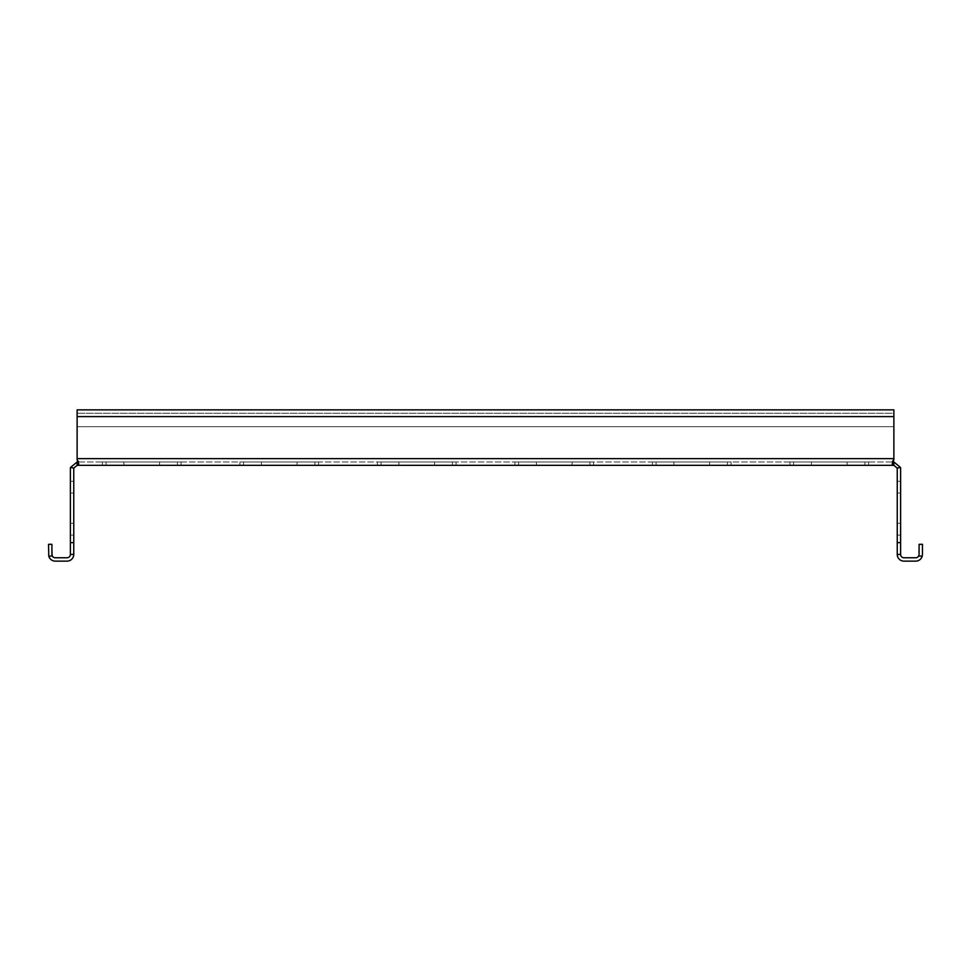 <?xml version="1.0" encoding="UTF-8"?>
<svg xmlns="http://www.w3.org/2000/svg" width="971" height="971" viewBox="0 0 971 971"><rect width="100%" height="100%" fill="white"/><g stroke="black" fill="none" stroke-linecap="round" stroke-linejoin="round"><path stroke-width="0.73" stroke-dasharray="4.86 3.64" d="M593.597 465.327L514.909 465.327L593.597 465.327L514.909 465.327L593.597 465.327L514.909 465.327L593.597 465.327L514.909 465.327L593.597 465.327L514.909 465.327L593.597 465.327L514.909 465.327L593.597 465.327L514.909 465.327L593.597 465.327L514.909 465.327L593.597 465.327L514.909 465.327L593.597 465.327L514.909 465.327L593.597 465.327L514.909 465.327L593.597 465.327L593.597 461.978L514.909 461.978L593.597 461.978L593.597 465.327L593.597 461.978L514.909 461.978L593.597 461.978L514.909 461.978L593.597 461.978L593.597 465.327L593.597 461.978L514.909 461.978L593.597 461.978L514.909 461.978L593.597 461.978L593.597 465.327L593.597 461.978L514.909 461.978L593.597 461.978L514.909 461.978L593.597 461.978L593.597 465.327L593.597 461.978L514.909 461.978L593.597 461.978L514.909 461.978L593.597 461.978L593.597 465.327L593.597 461.978L514.909 461.978L593.597 461.978M318.585 465.327L239.898 465.327L318.585 465.327L239.898 465.327L318.585 465.327L239.898 465.327L318.585 465.327L239.898 465.327L318.585 465.327L239.898 465.327L318.585 465.327L239.898 465.327L318.585 465.327L239.898 465.327L318.585 465.327L239.898 465.327L318.585 465.327L239.898 465.327L318.585 465.327L239.898 465.327L318.585 465.327L239.898 465.327L318.585 465.327L318.585 461.978L239.898 461.978L318.585 461.978L318.585 465.327L318.585 461.978L239.898 461.978L318.585 461.978L239.898 461.978L318.585 461.978L318.585 465.327L318.585 461.978L239.898 461.978L318.585 461.978L239.898 461.978L318.585 461.978L318.585 465.327L318.585 461.978L239.898 461.978L318.585 461.978L239.898 461.978L318.585 461.978L318.585 465.327L318.585 461.978L239.898 461.978L318.585 461.978L239.898 461.978L318.585 461.978L318.585 465.327L318.585 461.978L239.898 461.978L318.585 461.978M181.079 465.327L102.392 465.327L181.079 465.327L102.392 465.327L181.079 465.327L102.392 465.327L181.079 465.327L102.392 465.327L181.079 465.327L102.392 465.327L181.079 465.327L102.392 465.327L181.079 465.327L102.392 465.327L181.079 465.327L102.392 465.327L181.079 465.327L102.392 465.327L181.079 465.327L102.392 465.327L181.079 465.327L102.392 465.327L181.079 465.327L102.392 465.327L181.079 465.327L181.079 461.978L102.392 461.978L181.079 461.978L181.079 465.327L181.079 461.978L102.392 461.978L181.079 461.978L102.392 461.978L181.079 461.978L181.079 465.327L181.079 461.978L102.392 461.978L181.079 461.978L102.392 461.978L181.079 461.978L181.079 465.327L181.079 461.978L102.392 461.978L181.079 461.978L102.392 461.978L181.079 461.978L181.079 465.327L181.079 461.978L102.392 461.978L181.079 461.978L102.392 461.978L181.079 461.978L181.079 465.327L181.079 461.978L102.392 461.978L181.079 461.978L102.392 461.978L181.079 461.978L181.079 465.327M897.24 493.062L900.603 493.062L900.603 481.3L900.603 493.062L900.603 481.3L900.603 493.062L897.24 493.062L897.24 481.3L897.24 493.062L897.24 481.3L897.24 493.062L900.603 493.062L897.24 493.062M897.24 535.082L900.603 535.082L900.603 523.308L900.603 535.082L900.603 523.308L900.603 535.082L897.24 535.082L897.24 523.308L897.24 535.082L897.24 523.308L897.24 535.082L900.603 535.082L897.24 535.082M70.398 493.062L73.76 493.062L73.76 481.3L73.76 493.062L73.76 481.3L73.76 493.062L70.398 493.062L70.398 481.3L70.398 493.062L70.398 481.3L70.398 493.062L73.76 493.062L70.398 493.062M70.398 535.082L73.76 535.082L73.76 523.308L73.76 535.082L73.76 523.308L73.76 535.082L70.398 535.082L70.398 523.308L70.398 535.082L70.398 523.308L70.398 535.082L73.76 535.082L70.398 535.082M181.079 461.978L102.392 461.978L181.079 461.978M456.091 465.327L377.403 465.327L456.091 465.327L377.403 465.327L456.091 465.327L377.403 465.327L456.091 465.327L377.403 465.327L456.091 465.327L377.403 465.327L456.091 465.327L377.403 465.327L456.091 465.327L377.403 465.327L456.091 465.327L377.403 465.327L456.091 465.327L377.403 465.327L456.091 465.327L377.403 465.327L456.091 465.327L377.403 465.327L456.091 465.327L377.403 465.327L456.091 465.327L456.091 461.978L377.403 461.978L456.091 461.978L456.091 465.327L456.091 461.978L377.403 461.978L456.091 461.978L377.403 461.978L456.091 461.978L456.091 465.327L456.091 461.978L377.403 461.978L456.091 461.978L377.403 461.978L456.091 461.978L456.091 465.327L456.091 461.978L377.403 461.978L456.091 461.978L377.403 461.978L456.091 461.978L456.091 465.327L456.091 461.978L377.403 461.978L456.091 461.978L377.403 461.978L456.091 461.978L456.091 465.327L456.091 461.978L377.403 461.978L456.091 461.978L377.403 461.978L456.091 461.978L456.091 465.327M456.091 461.978L377.403 461.978L456.091 461.978M731.102 465.327L652.415 465.327L731.102 465.327L652.415 465.327L731.102 465.327L652.415 465.327L731.102 465.327L652.415 465.327L731.102 465.327L652.415 465.327L731.102 465.327L652.415 465.327L731.102 465.327L652.415 465.327L731.102 465.327L652.415 465.327L731.102 465.327L652.415 465.327L731.102 465.327L652.415 465.327L731.102 465.327L652.415 465.327L731.102 465.327L652.415 465.327L731.102 465.327L731.102 461.978L652.415 461.978L731.102 461.978L731.102 465.327L731.102 461.978L652.415 461.978L731.102 461.978L652.415 461.978L731.102 461.978L731.102 465.327L731.102 461.978L652.415 461.978L731.102 461.978L652.415 461.978L731.102 461.978L731.102 465.327L731.102 461.978L652.415 461.978L731.102 461.978L652.415 461.978L731.102 461.978L731.102 465.327L731.102 461.978L652.415 461.978L731.102 461.978L652.415 461.978L731.102 461.978L731.102 465.327L731.102 461.978L652.415 461.978L731.102 461.978L652.415 461.978L731.102 461.978L731.102 465.327M731.102 461.978L652.415 461.978L731.102 461.978M868.608 465.327L789.921 465.327L868.608 465.327L789.921 465.327L868.608 465.327L789.921 465.327L868.608 465.327L789.921 465.327L868.608 465.327L789.921 465.327L868.608 465.327L789.921 465.327L868.608 465.327L789.921 465.327L868.608 465.327L789.921 465.327L868.608 465.327L789.921 465.327L868.608 465.327L789.921 465.327L868.608 465.327L789.921 465.327L868.608 465.327L868.608 461.978L789.921 461.978L868.608 461.978L868.608 465.327L868.608 461.978L789.921 461.978L868.608 461.978L789.921 461.978L868.608 461.978L868.608 465.327L868.608 461.978L789.921 461.978L868.608 461.978L789.921 461.978L868.608 461.978L868.608 465.327L868.608 461.978L789.921 461.978L868.608 461.978L789.921 461.978L868.608 461.978L868.608 465.327L868.608 461.978L789.921 461.978L868.608 461.978L789.921 461.978L868.608 461.978L868.608 465.327L868.608 461.978L789.921 461.978L868.608 461.978M922.45 554.405L922.45 544.318L919.088 544.318L918.639 556.08A3.362 3.362 0 0 1 915.726 557.767L903.965 557.767A3.362 3.362 0 0 1 900.603 554.405L897.24 554.405L900.603 554.405L900.603 542.643L897.24 542.643L897.24 468.69A3.362 3.362 0 0 0 897.18 468.083L893.878 465.327L893.878 461.978L77.522 461.978L893.478 461.978L893.478 465.327L892.203 463.968L892.203 461.274L893.878 458.615L892.203 461.274L892.701 461.88L892.203 461.261L892.203 463.92L893.878 459.841L893.878 416.595L893.878 458.615L77.122 458.615L77.122 459.841L78.797 461.274L77.122 461.978L77.122 465.327L73.82 468.083L70.507 467.464A6.724 6.724 0 0 0 70.398 468.69L70.398 554.405L73.76 554.405L73.76 542.643L70.398 542.643M893.878 465.327L77.122 465.327M78.299 461.868L78.797 463.944L77.522 465.327L77.522 461.978M77.122 458.615L77.122 409.871L77.122 416.595L77.122 409.871L893.878 409.871L893.878 458.615L77.122 458.615L893.878 458.615M78.323 461.856L78.797 461.261L77.122 459.841M77.122 413.233L77.122 416.595L77.122 413.233L893.878 413.233L893.878 409.871L893.878 416.595L893.878 413.233L77.122 413.233L77.122 426.682L77.122 416.595L77.122 426.682L77.122 416.595L893.878 416.595L893.878 426.682L77.122 426.682L893.878 426.682L77.122 426.682L893.878 426.682L893.878 409.871L893.878 416.595L893.878 413.233L77.122 413.233L77.122 409.871L77.122 413.233L893.878 413.233L893.878 416.595L77.122 416.595L893.878 416.595L77.122 416.595L893.878 416.595L77.122 416.595L77.122 413.233M897.18 468.083L900.493 467.464L893.878 461.978M900.603 542.643L900.603 468.69A6.724 6.724 0 0 0 900.493 467.464M900.603 554.405L897.24 554.405L897.24 542.643M77.122 461.978L70.507 467.464M73.82 468.083A3.362 3.362 0 0 0 73.76 468.69L73.76 542.643M73.76 554.405L70.398 554.405L73.76 554.405A6.724 6.724 0 0 1 67.035 561.129L55.274 561.129A6.724 6.724 0 0 1 48.768 556.08L52.361 556.08L51.912 544.318L48.55 544.318L48.768 556.08M918.639 556.08L922.232 556.08A6.724 6.724 0 0 1 915.726 561.129L903.965 561.129A6.724 6.724 0 0 1 897.24 554.405M70.398 554.405A3.362 3.362 0 0 1 67.035 557.767L55.274 557.767A3.362 3.362 0 0 1 52.361 556.08M70.398 523.308L73.76 523.308L70.398 523.308M70.398 481.3L73.76 481.3L70.398 481.3M897.24 523.308L900.603 523.308L897.24 523.308M897.24 481.3L900.603 481.3L897.24 481.3M589.907 461.978L589.907 465.327M314.895 461.978L314.895 465.327M159.56 461.978L159.56 465.327L159.56 461.978M434.571 461.978L434.571 465.327L434.571 461.978M709.583 461.978L709.583 465.327L709.583 461.978M864.918 461.978L864.918 465.327M793.61 461.978L793.61 465.327M847.088 461.978L847.088 465.327M811.44 461.978L811.44 465.327M518.599 461.978L518.599 465.327M572.077 461.978L572.077 465.327M536.429 461.978L536.429 465.327M243.587 461.978L243.587 465.327M297.065 461.978L297.065 465.327M261.417 461.978L261.417 465.327M673.935 461.978L673.935 465.327L673.935 461.978M727.413 461.978L727.413 465.327L727.413 461.978M656.105 461.978L656.105 465.327L656.105 461.978M398.923 461.978L398.923 465.327L398.923 461.978M452.401 461.978L452.401 465.327L452.401 461.978M381.093 461.978L381.093 465.327L381.093 461.978M123.912 461.978L123.912 465.327L123.912 461.978M177.39 461.978L177.39 465.327L177.39 461.978M106.082 461.978L106.082 465.327L106.082 461.978M893.878 416.595L77.122 416.595M789.921 461.978L789.921 465.327M514.909 461.978L514.909 465.327M239.898 461.978L239.898 465.327M652.415 461.978L652.415 465.327L652.415 461.978M377.403 461.978L377.403 465.327L377.403 461.978M102.392 461.978L102.392 465.327L102.392 461.978"/><path stroke-width="1.46" d="M73.76 542.643L73.76 554.405L70.398 554.405L70.398 542.643L73.76 542.643L73.76 468.69A3.362 3.362 0 0 1 73.82 468.083L77.122 465.327L77.122 461.978L77.522 465.327L78.797 463.92L77.122 459.841L78.299 461.868M77.122 459.841L77.122 409.871L893.878 409.871L893.878 459.841L892.203 463.944L893.478 465.327L893.878 461.978L893.878 465.327L897.18 468.083L900.493 467.464A6.724 6.724 0 0 1 900.603 468.69L900.603 554.405L897.24 554.405L897.24 542.643L900.603 542.643M77.122 465.327L893.878 465.327M893.478 461.978L892.701 461.868L893.478 461.978M77.522 461.978L78.323 461.856M893.878 409.871L77.122 409.871L893.878 409.871M893.878 461.978L900.493 467.464M897.18 468.083A3.362 3.362 0 0 1 897.24 468.69L897.24 542.643M73.82 468.083L70.507 467.464L77.122 461.978M70.398 542.643L70.398 468.69A6.724 6.724 0 0 1 70.507 467.464M897.24 554.405A6.724 6.724 0 0 0 903.965 561.129L915.726 561.129A6.724 6.724 0 0 0 922.232 556.08L922.45 554.405L922.232 556.08L918.639 556.08L919.088 554.405L918.639 556.08A3.362 3.362 0 0 1 915.726 557.767L903.965 557.767A3.362 3.362 0 0 1 900.603 554.405M70.398 554.405A3.362 3.362 0 0 1 67.035 557.767L55.274 557.767A3.362 3.362 0 0 1 52.361 556.08L51.912 554.405L52.361 556.08L48.768 556.08A6.724 6.724 0 0 0 55.274 561.129L67.035 561.129A6.724 6.724 0 0 0 73.76 554.405M919.088 554.405L919.088 544.318L922.45 544.318L922.45 554.405M48.768 556.08L48.55 544.318L51.912 544.318L51.912 554.405M893.878 458.615L77.122 458.615M893.878 416.595L77.122 416.595"/></g></svg>
